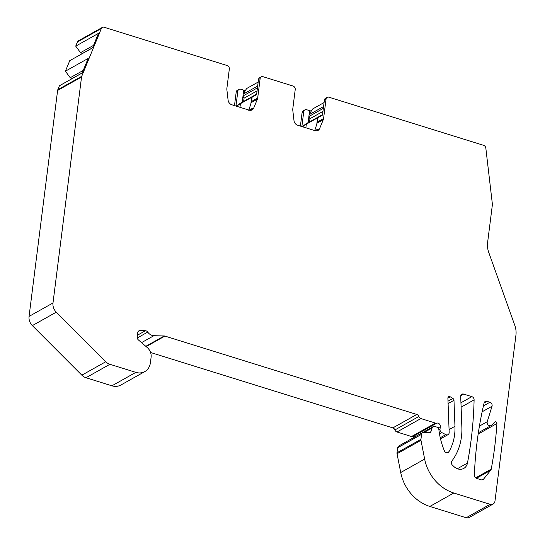 <?xml version="1.0" encoding="UTF-8"?>
<svg xmlns="http://www.w3.org/2000/svg" width="545" height="545" viewBox="0 0 545 545"><rect width="100%" height="100%" fill="white"/><g stroke="black" fill="none" stroke-linecap="round" stroke-linejoin="round"><path stroke-width="0.82" d="M447.05 452.779L448.937 451.723A2.95 2.466 -119.3 0 1 448.14 452.514A2.95 2.466 -119.3 0 1 444.359 450.769A68.799 57.566 60.7 0 1 438.923 429.944L438.909 429.855A2.95 2.466 60.7 0 0 436.688 427.062L434.903 426.503A2.95 2.466 60.7 0 0 433.112 426.66A2.95 2.466 60.7 0 0 432.09 427.975L430.952 431.66A1.472 1.233 -119.3 0 1 429.882 432.451L423.806 432.294A2.95 2.466 60.7 0 0 422.695 432.56A2.95 2.466 60.7 0 0 421.571 434.331L420.938 439.325A2.95 2.466 60.7 0 0 420.978 440.306L424.65 459.088A39.315 32.898 -119.3 0 0 453.801 493.014L490.119 504.316A4.912 4.115 60.7 0 0 493.096 504.057A4.912 4.115 60.7 0 0 494.969 501.1L515.938 335.148A19.654 16.445 60.7 0 0 514.793 325.351L488.742 252.41A19.654 16.445 -119.3 0 1 487.598 242.607L492.373 204.818A2.95 2.466 60.7 0 0 492.373 204.082L485.833 148.117A2.95 2.466 60.7 0 0 483.606 145.331L328.948 97.208A2.95 2.466 -119.3 0 0 327.163 97.364L325.522 98.284A2.95 2.466 -119.3 0 0 324.398 100.055L322.49 115.111L318.035 117.618L317.49 121.951L323.587 118.524A4.912 4.115 -119.3 0 1 323.294 119.655L319.622 128.579A4.912 4.115 -119.3 0 1 318.048 130.405A4.912 4.115 -119.3 0 1 315.065 130.664L297.699 125.261A4.912 4.115 -119.3 0 1 293.993 120.608L292.774 110.158A4.912 4.115 -119.3 0 1 292.774 108.939L295.227 89.55A2.95 2.466 -119.3 0 0 292.999 86.021L263.044 76.702A2.95 2.466 -119.3 0 0 261.259 76.859L259.618 77.778A2.95 2.466 -119.3 0 0 258.493 79.55L256.586 94.605L252.131 97.112L251.586 101.445L257.683 98.018A4.912 4.115 -119.3 0 1 257.39 99.149L253.718 108.073A4.912 4.115 -119.3 0 1 252.144 109.899A4.912 4.115 -119.3 0 1 249.16 110.158L231.795 104.756A4.912 4.115 -119.3 0 1 228.089 100.103L226.87 89.653A4.912 4.115 -119.3 0 1 226.87 88.433L229.322 69.045A2.95 2.466 -119.3 0 0 227.095 65.516L104.109 27.25A2.95 2.466 60.7 0 0 102.317 27.407A2.95 2.466 60.7 0 0 101.37 28.497L81.716 76.314A2.95 2.466 60.7 0 0 81.546 76.988L52.994 302.972L29.062 316.407L57.613 90.429A2.95 2.466 -119.3 0 1 57.79 89.748L59.425 85.763L82.186 72.982L88.167 58.431L65.407 71.211L70.223 77.731L72.138 78.63M324.398 100.055L326.039 99.136A2.95 2.466 -119.3 0 1 327.163 97.364M326.039 99.136L323.587 118.524M258.493 79.55L260.135 78.63A2.95 2.466 -119.3 0 1 261.259 76.859M260.135 78.63L257.683 98.018M138.069 331.673L139.99 330.597A2.95 2.466 -119.3 0 0 138.88 330.863A2.95 2.466 -119.3 0 0 137.756 332.641L137.204 336.987A2.95 2.466 -119.3 0 0 138.376 339.916L147.198 347.506A9.83 8.223 -119.3 0 1 151.101 357.275L150.413 362.732A14.742 12.337 -119.3 0 1 144.793 371.595A14.742 12.337 -119.3 0 1 135.848 372.364L109.899 364.292A9.83 8.223 -119.3 0 1 105.771 361.744L56.278 312.169A9.83 8.223 -119.3 0 1 52.994 302.972M139.99 330.597L145.42 330.74A2.95 2.466 -119.3 0 1 147.729 332.089A7.862 6.581 -119.3 0 0 153.888 335.7L164.229 335.965A2.95 2.466 -119.3 0 1 164.903 336.081L416.789 414.452A2.95 2.466 -119.3 0 1 418.839 416.503A2.95 2.466 -119.3 0 0 420.897 418.56L435.448 423.09A2.95 2.466 60.7 0 0 436.777 423.124A2.95 2.466 -119.3 0 1 440.326 426.681L440.006 429.228A2.95 2.466 -119.3 0 0 441.791 432.573L445.803 434.624L440.251 437.744M447.888 398.163L450.279 396.821A1.969 1.642 -119.3 0 0 447.888 398.225L449.175 432.389A2.95 2.466 -119.3 0 1 448.031 434.651A2.95 2.466 -119.3 0 1 445.803 434.624M450.279 396.821L452.915 398.45A1.969 1.642 -119.3 0 1 453.978 400.275L454.959 426.299A51.107 42.762 60.7 0 1 448.937 451.723M474.102 399.867A395.091 330.597 -119.3 0 1 467.46 463.066A9.83 8.223 -119.3 0 1 463.809 468.4A9.83 8.223 -119.3 0 1 453.931 466.568L452.391 465.103A2.95 2.466 -119.3 0 1 451.819 461.07A58.969 49.343 -119.3 0 0 461.86 427.137L460.702 396.494A2.95 2.466 -119.3 0 1 461.847 394.239A2.95 2.466 -119.3 0 1 463.638 394.083L471.854 396.644A2.95 2.466 -119.3 0 1 474.102 399.867L461.104 407.163M486.957 401.345A2.95 2.466 -119.3 0 0 485.173 401.495A2.95 2.466 -119.3 0 0 484.096 402.98A395.091 330.597 60.7 0 0 474.361 475.111A2.95 2.466 -119.3 0 0 476.603 478.387L481.167 479.804A2.95 2.466 60.7 0 0 482.952 479.655A2.95 2.466 60.7 0 0 483.558 479.137L490.738 470.233A2.95 2.466 60.7 0 0 491.229 469.143A393.129 328.955 60.7 0 0 496.917 423.533A1.472 1.233 -119.3 0 0 494.669 422.116L491.624 425.195A2.95 2.466 -119.3 0 1 491.161 425.55A2.95 2.466 -119.3 0 1 488.163 424.964A2.95 2.466 -119.3 0 1 487.25 421.714L492.019 406.243A2.95 2.466 60.7 0 0 489.901 402.258L486.957 401.345L484.11 402.946M150.57 352.499L392.856 427.886A2.95 2.466 -119.3 0 1 394.907 429.944L418.839 416.503M144.793 371.595L120.861 385.029A14.742 12.337 -119.3 0 1 111.916 385.806L85.967 377.726A9.83 8.223 -119.3 0 1 81.845 375.178L32.346 325.603A9.83 8.223 -119.3 0 1 29.062 316.407M65.407 71.211L69.733 60.693L92.493 47.912L98.475 33.361L75.714 46.141L80.524 52.661L82.438 53.56M75.714 46.141L77.438 41.938A2.95 2.466 -119.3 0 1 78.385 40.841L102.317 27.407M236.203 92.064L237.845 91.144A2.95 2.466 -119.3 0 1 238.969 89.373L237.327 90.293A2.95 2.466 -119.3 0 0 236.203 92.064L234.493 105.594M302.107 112.57L303.749 111.65A2.95 2.466 -119.3 0 1 304.873 109.879L303.231 110.798A2.95 2.466 -119.3 0 0 302.107 112.57L300.397 126.099M493.096 504.057L469.17 517.491A4.912 4.115 -119.3 0 1 466.186 517.75L429.869 506.448A39.315 32.898 -119.3 0 1 400.718 472.529L424.65 459.088M420.978 440.306L397.046 453.74L400.718 472.529M397.046 453.74A2.95 2.466 -119.3 0 1 397.005 452.759L397.639 447.772A2.95 2.466 -119.3 0 1 398.763 446.001L422.695 432.56M408.832 440.346A2.95 2.466 -119.3 0 1 409.179 440.101L433.112 426.66M435.448 423.09L411.516 436.525A2.95 2.466 60.7 0 0 412.844 436.559A2.95 2.466 -119.3 0 1 414.854 436.913M411.516 436.525L396.964 431.994A2.95 2.466 -119.3 0 1 394.907 429.944M311.352 110.969A2.95 1.07 7.2 0 1 309.655 110.655L306.658 109.722A2.95 2.466 -119.3 0 0 304.873 109.879M324.077 102.555L312.517 109.048L309.104 114.682L308.872 116.501L309.962 118.701L309.553 121.91L322.558 114.614M245.448 90.463A2.95 1.07 7.2 0 1 243.751 90.15L240.754 89.217A2.95 2.466 -119.3 0 0 238.969 89.373M258.173 82.05L246.613 88.542L243.199 94.176L242.968 95.995L244.058 98.195L243.649 101.404L256.654 94.108M70.223 77.731L83.242 70.421M71.817 78.718L82.234 72.867M80.524 52.661L93.542 45.351M82.118 53.648L92.541 47.797M252.233 97.01L236.121 106.098M248.752 110.39L251.586 101.445M244.18 100.77L236.101 106.091M237.845 91.144L235.958 106.05M243.199 94.176L257.233 86.294L257.356 88.556M257.724 85.592L257.233 86.294M237.845 106.636L238.056 105.015M251 110.294L251.627 108.775L249.167 110.158M253.718 108.073L252.315 108.864A4.912 4.115 -119.3 0 1 251.388 110.213M318.137 117.516L302.025 126.604M303.749 127.142L303.96 125.52M314.656 130.895L317.49 121.951M310.085 121.276L302.005 126.597M303.749 111.65L301.862 126.556M309.104 114.682L323.137 106.8L323.26 109.061M323.628 106.098L323.137 106.8M316.904 130.8L317.531 129.281L315.071 130.664M319.622 128.579L318.219 129.369A4.912 4.115 -119.3 0 1 317.292 130.718M308.872 116.501L322.913 108.618M242.968 95.995L257.008 88.113M449.073 429.603L454.959 426.299M457.35 468.748L467.46 463.066M460.941 402.769L471.854 396.644M460.784 395.684L463.638 394.083M432.09 427.975L424.364 432.308M429.555 432.444L430.952 431.66M421.571 434.331L397.639 447.772M420.938 439.325L397.005 452.759M453.801 493.014L429.869 506.448M466.186 517.75L490.119 504.316M478.169 434.058L496.917 423.533M491.229 469.143L475.662 477.883M490.738 470.233L476.371 478.306M483.558 479.137L482.196 479.9M489.901 402.258L483.422 405.889M482.134 411.795L492.019 406.243M479.423 426.108L487.25 421.714M392.856 427.886L416.789 414.452M146.155 346.606L164.903 336.081M145.808 346.307L164.229 335.965M141.536 342.635L153.888 335.7M137.245 337.975L147.729 332.089M137.429 335.223L145.42 330.74M135.848 372.364L111.916 385.806M109.899 364.292L85.967 377.726M105.771 361.744L81.845 375.178M56.278 312.169L32.346 325.603M57.613 90.429L81.546 76.988M57.79 89.748L81.716 76.314M77.438 41.938L101.37 28.497M396.964 431.994L420.897 418.56M447.997 401.209L452.915 398.45M448.085 403.579L453.978 400.275M439.488 433.868L441.791 432.573M438.909 429.842L440.006 429.228M438.051 427.961L440.326 426.681M436.777 423.124L412.844 436.559M251.695 97.262L250.748 104.722M243.751 90.15L243.254 94.087M243.002 96.063L242.253 102.024M251.388 102.521L257.39 99.149M250.557 110.342L251.109 110.036M240.434 103.584L239.964 107.297M317.599 117.768L316.652 125.227M306.338 124.09L305.868 127.802M309.655 110.655L309.158 114.593M308.906 116.569L308.157 122.53M317.292 123.027L323.294 119.655M316.461 130.848L317.013 130.541M309.962 118.701L322.96 111.405M244.058 98.195L257.056 90.899M491.161 425.55L478.367 432.73M448.031 434.651L440.51 438.875"/></g></svg>
